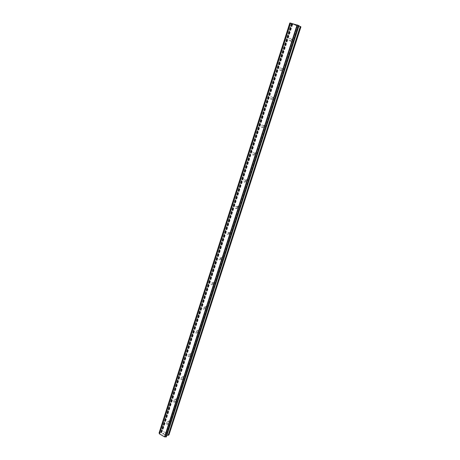 <?xml version="1.0" encoding="UTF-8"?>
<svg xmlns="http://www.w3.org/2000/svg" width="460" height="460" viewBox="0 0 460 460"><rect width="100%" height="100%" fill="white"/><g stroke="black" fill="none" stroke-linecap="round" stroke-linejoin="round"><path stroke-width="0.34" stroke-dasharray="2.3 1.72" d="M291.168 39.945C290.45 41.107 289.714 41.193 288.96 40.204L288.943 39.301C289.668 38.134 290.404 38.053 291.157 39.048L291.168 39.945M290.72 40.261L290.731 41.158C291.479 42.136 292.215 42.05 292.928 40.9L292.916 40.008C292.169 39.019 291.433 39.106 290.72 40.261M281.681 69.471C281.008 70.575 280.289 70.668 279.53 69.747L279.49 68.793C280.163 67.683 280.882 67.597 281.641 68.528L281.681 69.471M281.319 69.529L281.359 70.472C282.112 71.386 282.825 71.294 283.492 70.202L283.452 69.259C282.699 68.339 281.986 68.425 281.319 69.529M272.395 98.359C271.774 99.406 271.078 99.504 270.319 98.653L270.244 97.652C270.871 96.6 271.567 96.502 272.326 97.359L272.395 98.359M272.119 98.164L272.188 99.165C272.947 100.01 273.637 99.912 274.258 98.865L274.189 97.876C273.43 97.025 272.74 97.117 272.119 98.164M263.315 126.626C262.74 127.621 262.073 127.725 261.309 126.948L261.194 125.89C261.769 124.896 262.441 124.786 263.206 125.568L263.315 126.626M263.114 126.195L263.223 127.248C263.983 128.018 264.649 127.914 265.219 126.925L265.109 125.879C264.351 125.103 263.683 125.206 263.114 126.195M254.42 154.295C253.897 155.227 253.259 155.348 252.5 154.652L252.339 153.531C252.862 152.593 253.506 152.473 254.265 153.18L254.42 154.295M254.299 153.64L254.46 154.755C255.214 155.445 255.852 155.325 256.37 154.393L256.214 153.289C255.461 152.588 254.817 152.708 254.299 153.64M245.715 181.384C245.243 182.258 244.634 182.39 243.886 181.78L243.662 180.596C244.139 179.716 244.749 179.584 245.502 180.199L245.715 181.384M245.663 180.51L245.887 181.689C246.629 182.292 247.238 182.16 247.704 181.292L247.492 180.119C246.744 179.509 246.134 179.636 245.663 180.51M237.193 207.908C236.773 208.725 236.193 208.869 235.462 208.351L235.169 207.098C235.595 206.281 236.17 206.132 236.906 206.661L237.193 207.908M237.21 206.827L237.504 208.075C238.228 208.593 238.803 208.443 239.217 207.638L238.935 206.396C238.205 205.873 237.63 206.017 237.21 206.827M228.844 233.893L227.228 234.376L226.855 233.053L228.476 232.576L228.844 233.893M228.93 232.611L229.304 233.921L230.908 233.439L230.54 232.133L228.93 232.611M220.662 259.348L219.173 259.865L218.701 258.486L220.202 257.968L220.662 259.348M220.811 257.87L221.277 259.244L222.761 258.727L222.306 257.358L220.811 257.87M212.646 284.286L211.289 284.843L210.72 283.406L212.089 282.854L212.646 284.286M212.859 282.63L213.428 284.056L214.78 283.504L214.222 282.083L212.859 282.63M204.792 308.729L203.567 309.31L202.889 307.832L204.125 307.257L204.792 308.729M205.068 306.9L205.735 308.367L206.96 307.792L206.293 306.325L205.068 306.9M197.093 332.695L195.994 333.281L195.218 331.775L196.322 331.183L197.093 332.695M197.42 330.694L198.197 332.195L199.289 331.608L198.519 330.108L197.42 330.694M189.543 356.19L188.571 356.776L187.697 355.247L188.675 354.66L189.543 356.19M189.928 354.022L190.802 355.546L191.762 354.953L190.9 353.435L189.928 354.022M182.137 379.23L181.286 379.81L180.32 378.269L181.177 377.689L182.137 379.23M182.574 376.907L183.54 378.436L184.385 377.855L183.431 376.332L182.574 376.907M174.875 401.827L174.127 402.391L173.081 400.85L173.834 400.286L174.875 401.827M175.363 399.355L176.41 400.884L177.152 400.321L176.117 398.797L175.363 399.355M167.75 423.993L167.095 424.534L165.98 423.004L166.641 422.464L167.75 423.993M168.291 421.383L169.401 422.907L170.05 422.366L168.946 420.842L168.291 421.383M296.044 24.989L295.251 24.771L296.044 24.989M296.257 25.128L295.826 25.007L296.257 25.128M295.866 25.03L296.297 25.151L295.866 25.03M296.51 25.283L295.722 25.058L296.51 25.283M295.216 24.748L296.648 25.334L295.216 24.748M295.757 25.081L296.654 25.334L295.757 25.087M294.296 24.489L294.003 24.409L294.296 24.495M293.992 24.478L294.314 24.598L293.992 24.478M294.314 24.598L294.981 24.851L294.314 24.604M294.981 24.851L294.147 24.621L294.981 24.857M294.181 24.639L295.24 24.938L294.181 24.644M300.926 26.852L291.577 24.092L161.362 431.382L161.759 432.561L159.102 432.969M289.817 23.017L292.411 24.098L291.577 24.092M166.388 436.73L298.925 25.651L166.365 436.666L165.956 435.568L166.888 435.229M298.891 25.978L298.057 25.576L298.925 25.651M166.089 436.005L298.362 25.587L166.077 436.028M162.702 433.837L162.995 433.625L162.702 433.837L163.323 434.188L162.702 433.837M162.995 433.625L163.329 433.82L162.995 433.625M163.38 433.786L163.041 433.59L163.38 433.78M163.041 433.59L163.329 433.383L163.041 433.59M163.329 433.383L163.95 433.734L163.334 433.377M163.996 433.699L163.3 433.303L162.576 433.826L163.323 434.188L162.576 433.826L163.3 433.297L163.996 433.694M164.134 434.711L164.852 434.183L164.134 434.706M164.852 434.183L164.111 434.504L164.852 434.177M168.975 434.872L162.535 430.957L161.414 431.313M292.002 24.351L161.977 430.911M292.606 24.57L162.535 430.957M291.467 23.673L160.707 432.889M291.318 23.615L160.557 432.894M298.322 25.593L166.071 435.93M300.633 26.824L168.831 434.522M291.594 24.058L161.368 431.48M292.393 24.133L161.753 432.463M292.411 24.098L161.707 432.63M292.163 23.949L161.374 432.871M291.916 23.839L161.121 432.917M290.352 23.259L159.666 432.825M290.214 23.213L159.545 432.791M290.116 23.178L159.453 432.785M289.99 23.121L159.327 432.808M298.827 25.633L166.302 436.592M298.103 25.57L165.968 435.666M298.08 25.605L166.008 435.499M298.327 25.76L166.336 435.258M298.569 25.863L166.589 435.206M288.96 40.204L290.731 41.158M279.53 69.747L281.359 70.472M270.319 98.653L272.188 99.165M261.309 126.948L263.223 127.248M252.5 154.652L254.46 154.755M243.886 181.78L245.887 181.689M235.462 208.351L237.504 208.075M227.228 234.376L229.304 233.921M219.173 259.865L221.277 259.244M211.289 284.843L213.428 284.056M203.567 309.31L205.735 308.367M195.994 333.281L198.197 332.195M188.571 356.776L190.802 355.546M181.286 379.81L183.54 378.436M174.127 402.391L176.41 400.884M167.095 424.534L169.401 422.907M166.641 422.464L168.946 420.842M173.834 400.286L176.117 398.797M181.177 377.689L183.431 376.332M188.675 354.66L190.9 353.435M196.322 331.183L198.519 330.108M204.125 307.257L206.293 306.325M212.089 282.854L214.222 282.083M220.202 257.968L222.306 257.358M228.476 232.576L230.54 232.133M236.906 206.661L238.935 206.396M245.502 180.199L247.492 180.119M254.265 153.18L256.214 153.289M263.206 125.568L265.109 125.879M272.326 97.359L274.189 97.876M281.641 68.528L283.452 69.259M291.157 39.048L292.916 40.008M291.548 24.064L161.362 431.382M292.439 24.127L161.759 432.561M290.427 23.086L159.413 433.671M298.356 25.564L166.037 436.097M298.057 25.576L165.956 435.568"/><path stroke-width="0.69" d="M290.398 23.098L289.806 23.006L159.074 433.009L159.424 433.573M166.365 436.81L298.994 25.656L290.415 23.057L159.361 433.768L164.53 436.885L166.388 436.73M298.891 25.978L300.276 26.49L168.17 435.332L168.975 434.872L300.926 26.852L300.276 26.49M166.888 435.229L168.17 435.332M290.461 23.057L159.379 433.843M290.576 23.069L159.436 433.981M297.091 24.892L164.53 436.885M297.338 24.984L164.761 436.902M297.488 25.041L164.904 436.891M289.829 23L159.079 433.055M289.875 23.006L159.102 433.119M289.967 23.023L159.16 433.188M298.448 25.398L165.795 436.96M298.586 25.444L165.916 436.988M298.695 25.484L166.014 437M298.816 25.536L166.14 436.971M300.518 26.599L168.417 435.281M289.806 23.006L159.074 433.009M290.415 23.057L159.361 433.768M298.994 25.656L166.388 436.77"/></g></svg>
